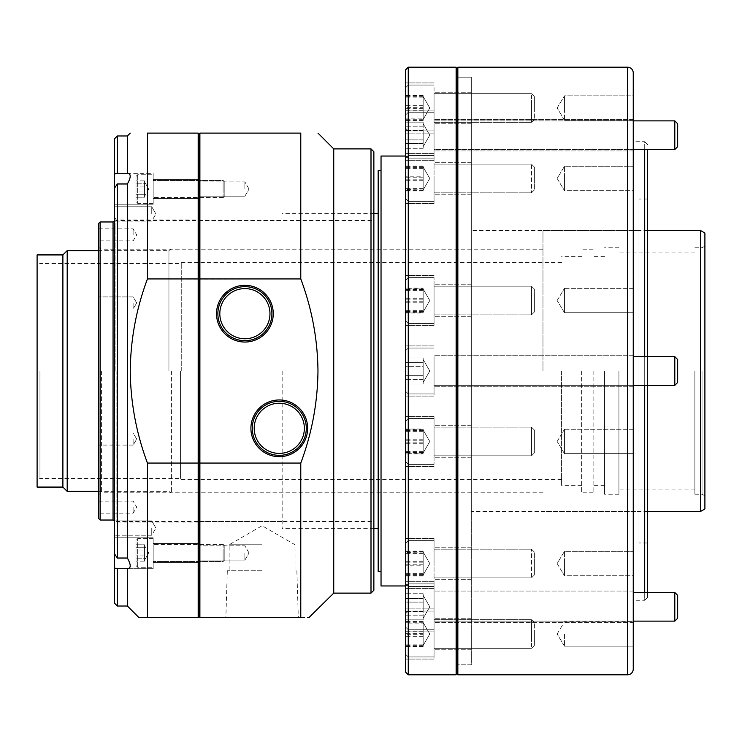 <?xml version="1.0" encoding="UTF-8"?>
<svg xmlns="http://www.w3.org/2000/svg" width="742" height="742" viewBox="0 0 742 742"><rect width="100%" height="100%" fill="white"/><g stroke="black" fill="none" stroke-linecap="round" stroke-linejoin="round"><path stroke-width="0.56" stroke-dasharray="3.71 2.78" d="M98.723 223.398L98.723 518.602M100.151 520.04L100.151 221.96M98.723 302.931L98.723 308.95L98.723 302.931M133.115 302.931L133.115 308.95L133.115 302.931M98.723 439.069L98.723 445.089L98.723 439.069M133.115 439.069L133.115 445.089L133.115 439.069M98.723 507.138L98.723 513.158L98.723 507.138M133.115 507.138L133.115 513.158L133.115 507.138M98.723 234.862L98.723 228.842L98.723 234.862M133.115 234.862L133.115 228.842L133.115 234.862M405.392 300.529L405.392 325.608L405.392 300.529M434.051 300.529L434.051 325.608L434.051 300.529M471.309 300.529L471.309 316.296L471.309 300.529M405.392 70.063L405.392 671.937M434.051 371L434.051 396.08L434.051 371M471.309 371L471.309 77.224L471.309 371M405.392 441.471L405.392 416.392L405.392 441.471M434.051 441.471L434.051 416.392L434.051 441.471M471.309 441.471L471.309 457.239L471.309 441.471M405.392 563.53L405.392 538.451L405.392 563.53M434.051 563.53L434.051 538.451L434.051 563.53M471.309 563.53L471.309 579.298L471.309 563.53M405.392 606.798L405.392 631.878L405.392 606.798M434.051 606.798L434.051 631.878L434.051 606.798M471.309 606.798L471.309 622.566L471.309 606.798M405.392 634.002L405.392 659.082L405.392 634.002M434.051 634.002L434.051 659.082L434.051 634.002M471.309 634.002L471.309 649.769L471.309 634.002M405.392 178.47L405.392 203.549L405.392 178.47M434.051 178.47L434.051 203.549L434.051 178.47M471.309 178.47L471.309 194.237L471.309 178.47M405.392 135.202L405.392 110.122L405.392 135.202M434.051 135.202L434.051 110.122L434.051 135.202M471.309 135.202L471.309 119.434L471.309 135.202M405.392 107.998L405.392 133.078L405.392 107.998M434.051 107.998L434.051 133.078L434.051 107.998M471.309 107.998L471.309 123.766L471.309 107.998M101.589 371L101.589 492.809L101.589 371M113.053 221.96L113.053 520.04M116.123 371L116.123 521.468L116.123 371M282.155 371L282.155 528.638L282.155 371M378.17 170.372L378.17 571.628M381.036 156.043L381.036 585.957M408.258 67.197L408.258 674.803M456.126 67.197L456.126 674.803M98.723 371L98.723 247.54L98.723 371M381.036 371L381.036 571.628L381.036 371M378.17 371L378.17 528.638L378.17 371M561.592 371L561.592 485.648L561.592 371M581.654 371L581.654 492.809L581.654 371M593.118 371L593.118 492.809L593.118 371M604.591 371L604.591 494.246L604.591 371M618.921 371L618.921 494.246L618.921 371M694.864 371L694.864 494.246L694.864 371M702.034 371L702.034 494.246L702.034 371M704.9 233.044L704.9 508.956M700.596 230.558L700.596 511.442M542.968 371L542.968 230.558L542.968 371M171.421 371L171.421 492.809L171.421 371M168.944 371L168.944 250.62L168.944 371M67.197 250.62L67.197 491.38M62.894 254.923L62.894 487.077M37.1 254.923L37.1 487.077M39.966 371L39.966 478.479L39.966 371M180.408 371L180.408 478.479L180.408 371M181.261 371L181.261 262.659L181.261 371M704.9 371L704.9 246.103L704.9 371M633.251 300.529L633.251 312.707L633.251 288.35L633.251 312.707L633.251 288.35L564.458 288.35L564.458 312.707L564.458 288.35L564.458 300.529L564.458 288.35L633.251 288.35M633.251 178.47L633.251 190.648L633.251 166.291L633.251 190.648L564.458 190.648L564.458 178.47L564.458 190.648L564.458 178.47L564.458 190.648L633.251 190.648M633.251 563.53L633.251 575.709L633.251 551.352L633.251 575.709L564.458 575.709L564.458 563.53L564.458 575.709L564.458 563.53L564.458 575.709L633.251 575.709M633.251 441.471L633.251 453.65L633.251 429.293L633.251 453.65L633.251 429.293L564.458 429.293L564.458 453.65L564.458 429.293L564.458 441.471L564.458 429.293L633.251 429.293M633.251 634.002L633.251 646.18L633.251 634.002M564.458 634.002L564.458 646.18L564.458 634.002M633.251 119.434L434.051 119.434L633.251 119.434L633.251 150.96L633.251 95.82L633.251 107.998L633.251 95.82L564.458 95.82L564.458 120.176L564.458 95.82L564.458 107.998L564.458 95.82L633.251 95.82M633.251 606.798L633.251 622.566L633.251 591.04L633.251 622.566L434.051 622.566L633.251 622.566M633.251 371L633.251 386.767L633.251 371M647.581 149.532L647.581 597.421L644.715 600.287L644.715 592.468M644.715 385.33L644.715 356.67M644.715 149.532L644.715 141.713L633.251 141.713L633.251 600.287L633.251 591.04L434.051 591.04L633.251 591.04M633.251 386.767L434.051 386.767L633.251 386.767L633.251 355.233L434.051 355.233L633.251 355.233M633.251 150.96L434.051 150.96L633.251 150.96L633.251 141.713M647.581 144.579L644.715 141.713L644.715 600.287L633.251 600.287M647.581 597.421L647.581 592.468M647.581 385.33L647.581 356.67M647.581 542.968L647.581 199.032L647.581 542.968L638.983 542.968L638.983 199.032L638.983 542.968M647.581 199.032L638.983 199.032M638.983 511.442L638.983 230.558L638.983 511.442L471.309 511.442L471.309 230.558L471.309 511.442M638.983 230.558L471.309 230.558M471.309 664.776L456.979 664.776L456.979 77.224L456.979 664.776L471.309 664.776L471.309 77.224L456.979 77.224L471.309 77.224L471.309 664.776M633.251 669.071L633.251 72.929M457.842 674.803L457.842 67.197M456.979 68.051L456.979 673.949M564.458 178.47L564.458 166.291L564.458 178.47M564.458 563.53L564.458 551.352L564.458 563.53M114.481 553.773L117.347 558.021L127.383 558.021C131.139 564.838 131.139 568.409 127.383 568.715L117.347 568.715L114.481 568.029L114.481 173.971L117.347 173.285L153.177 173.285L153.177 204.811L153.177 173.285L153.177 189.052L153.177 173.285L127.587 173.285M153.177 552.948L153.177 568.715L153.177 552.948M199.032 552.948L199.032 562.408L199.032 552.948M127.587 568.715L153.177 568.715L127.383 568.715L127.383 606.019M199.032 189.052L199.032 179.592L199.032 189.052M114.481 213.937L114.481 206.768L114.481 213.937M151.748 213.937L151.748 206.768L151.748 213.937M114.481 528.063L114.481 535.232L114.481 528.063M151.748 528.063L151.748 535.232L151.748 528.063M115.919 371L115.919 219.094L115.919 371M117.347 558.021L117.347 183.979L114.481 188.227M147.445 278.927L147.445 133.115L198.179 133.115L198.179 463.073L147.445 463.073C136.324 433.328 130.592 402.637 130.249 371C130.601 339.261 136.333 308.57 147.445 278.927L199.032 279.085L199.032 133.977L199.032 462.915L199.032 279.085L300.779 278.927C311.881 308.561 317.622 339.252 317.975 371C317.632 402.637 311.9 433.328 300.779 463.073L199.895 463.073L199.895 133.115L300.779 133.115L300.779 278.927M127.383 558.021L127.383 183.979L117.347 183.979M127.383 135.981L127.383 173.285C131.139 173.572 131.139 177.134 127.383 183.979M199.032 371L199.032 219.094L199.032 371M117.347 606.019L117.347 568.715M114.481 568.029L114.481 603.153M199.895 617.483L199.032 616.621L199.032 462.915L199.032 616.621L198.179 617.483L198.179 463.073L199.895 463.073L199.895 617.483L300.779 617.483L300.779 463.073M117.347 173.285L117.347 135.981M114.481 138.847L114.481 173.971M147.445 463.073L147.445 617.483C136.046 617.483 136.046 617.483 147.445 617.483L198.179 617.483M198.179 133.115L199.032 133.977L199.895 133.115M114.481 552.948L114.481 537.189L114.481 552.948M262.093 617.483L225.865 617.483L262.093 617.483M262.093 570.765L227.321 570.765L262.093 570.765M262.093 544.767L229.13 544.767L262.093 544.767M273.26 313.68A28.363 28.363 0 0 1 244.888 342.043A28.363 28.363 0 0 1 216.525 313.68A28.363 28.363 0 0 1 244.888 285.318A28.363 28.363 0 0 1 273.26 313.68M271.915 313.68A27.018 27.018 0 0 1 244.888 340.699A27.018 27.018 0 0 1 217.87 313.68A27.018 27.018 0 0 1 244.888 286.653A27.018 27.018 0 0 1 271.915 313.68M269.967 313.68A25.08 25.08 0 0 1 244.888 338.76A25.08 25.08 0 0 1 219.817 313.68A25.08 25.08 0 0 0 244.888 338.76A25.08 25.08 0 0 0 269.967 313.68A25.08 25.08 0 0 1 244.888 338.76A25.08 25.08 0 0 1 219.817 313.68A25.08 25.08 0 0 1 244.888 288.601A25.08 25.08 0 0 1 269.967 313.68A25.08 25.08 0 0 0 244.888 288.601A25.08 25.08 0 0 0 219.817 313.68A25.08 25.08 0 0 1 244.888 288.601A25.08 25.08 0 0 1 269.967 313.68M307.652 428.32A28.363 28.363 0 0 1 279.289 456.682A28.363 28.363 0 0 1 250.917 428.32A28.363 28.363 0 0 1 279.289 399.957A28.363 28.363 0 0 1 307.652 428.32M306.307 428.32A27.018 27.018 0 0 1 279.289 455.347A27.018 27.018 0 0 1 252.261 428.32A27.018 27.018 0 0 1 279.289 401.301A27.018 27.018 0 0 1 306.307 428.32M304.359 428.32A25.08 25.08 0 0 1 279.289 453.399A25.08 25.08 0 0 1 254.209 428.32A25.08 25.08 0 0 0 279.289 453.399A25.08 25.08 0 0 0 304.359 428.32A25.08 25.08 0 0 1 279.289 453.399A25.08 25.08 0 0 1 254.209 428.32A25.08 25.08 0 0 1 279.289 403.24A25.08 25.08 0 0 1 304.359 428.32A25.08 25.08 0 0 0 279.289 403.24A25.08 25.08 0 0 0 254.209 428.32A25.08 25.08 0 0 1 279.289 403.24A25.08 25.08 0 0 1 304.359 428.32M244.888 552.948L244.888 560.117L244.888 552.948M244.888 189.052L244.888 181.883L244.888 189.052M373.866 590.252L373.866 151.748M371 148.882L371 593.118M333.742 593.118L333.742 148.882M300.779 617.483C312.178 617.483 312.178 617.483 300.779 617.483M423.163 146.517L423.163 122.133L423.163 148.27L423.163 122.133L405.392 122.133L405.392 148.27L405.392 122.133L405.392 148.27L405.392 122.133L423.163 122.133L423.163 126.826L405.392 126.826L423.163 126.826L423.163 144.078L423.163 133.356L423.163 139.895L405.392 139.895L423.163 139.895L423.163 146.517M677.669 123.886L677.669 146.666L677.669 123.886M633.251 120.872L434.051 120.872L674.803 120.872L674.803 149.532L674.803 120.872L674.803 149.532L434.051 149.532L434.051 120.872L434.051 149.532L434.051 120.872L434.051 149.532L633.251 149.532M405.392 155.004L405.392 115.14L405.392 155.004M408.258 112.571L408.258 158.129L408.258 112.571M434.051 157.833L434.051 112.274L434.051 157.833M423.163 130.509L405.392 130.509L423.163 130.509L423.163 137.038L423.163 130.509M423.163 148.27L405.392 148.27L423.163 148.27L423.163 137.038L423.163 143.568L405.392 143.568L423.163 143.568L423.163 148.27M674.803 149.532L677.669 146.666L677.669 123.738M405.392 142.316L405.392 115.14L405.392 142.316M408.258 127.067L408.258 158.129L408.258 127.067M434.051 143.327L434.051 112.274L434.051 143.327M423.163 363.747L423.163 384.068L423.163 357.932L423.163 366.307L405.392 366.307L405.392 384.068L405.392 357.932L405.392 384.068L405.392 357.932L405.392 366.307L423.163 366.307L423.163 357.932L405.392 357.932L423.163 357.932L423.163 379.876L423.163 375.693L405.392 375.693L423.163 375.693L423.163 362.625L405.392 362.625L423.163 362.625L423.163 360.278L423.163 363.747M674.803 385.33L677.669 382.464L677.669 359.536L677.669 382.464L677.669 359.536L674.803 356.67L674.803 385.33L674.803 356.67L674.803 385.33L434.051 385.33L434.051 356.67L434.051 385.33L434.051 356.67L434.051 385.33L633.251 385.33M405.392 358.312L405.392 391.062L405.392 358.312M408.258 385.506L408.258 348.072L408.258 385.506M434.051 356.494L434.051 393.928L434.051 356.494M423.163 384.068L405.392 384.068L423.163 384.068L423.163 379.876L423.163 384.068M423.163 379.375L405.392 379.375L423.163 379.375L423.163 381.722L423.163 372.836L423.163 379.375M423.163 595.483L423.163 619.867L423.163 593.73L423.163 619.867L405.392 619.867L405.392 593.73L405.392 619.867L405.392 593.73L405.392 619.867L423.163 619.867L423.163 615.174L405.392 615.174L423.163 615.174L423.163 597.922L423.163 608.644L423.163 602.105L405.392 602.105L423.163 602.105L423.163 595.483M677.669 618.114L677.669 595.334L677.669 618.114M674.803 592.654L674.803 621.128L674.803 592.654M405.392 586.996L405.392 626.86L405.392 586.996M408.258 629.429L408.258 583.871L408.258 629.429M434.051 592.654L434.051 621.128L434.051 592.654M434.051 584.167L434.051 629.726L434.051 584.167M423.163 611.491L405.392 611.491L423.163 611.491L423.163 604.962L423.163 611.491M423.163 593.73L405.392 593.73L423.163 593.73L423.163 604.962L423.163 598.432L405.392 598.432L423.163 598.432L423.163 593.73M677.669 618.262L677.669 595.334L674.803 592.468L674.803 621.128L434.051 621.128L434.051 592.468L434.051 621.128L633.251 621.128M405.392 599.684L405.392 626.86L405.392 599.684M408.258 614.933L408.258 583.871L408.258 614.933M434.051 598.673L434.051 629.726L434.051 598.673M144.579 196.12L144.579 180.881L144.579 197.214L144.579 187.902L144.579 194.599L144.579 191.983L135.981 191.983L135.981 180.881L135.981 197.214L135.981 180.881L135.981 191.983L144.579 191.983L144.579 197.214L135.981 197.214L144.579 197.214L144.579 196.12M224.826 182.263L224.826 195.925L224.826 182.263M223.11 197.539L223.11 180.454L223.11 197.539M135.981 201.499L135.981 176.438L135.981 201.499M137.697 174.899L137.697 203.382L137.697 174.899M153.177 197.539L153.177 180.454L153.177 197.539M153.177 203.197L153.177 174.713L153.177 203.197M144.579 186.112L135.981 186.112L144.579 186.112L144.579 183.497L144.579 195.749L144.579 194.283L135.981 194.283L144.579 194.283L144.579 186.112M144.579 180.881L135.981 180.881L144.579 180.881L144.579 187.902L144.579 183.812L135.981 183.812L144.579 183.812L144.579 180.881M144.579 545.88L144.579 561.119L144.579 544.786L144.579 554.098L144.579 547.401L144.579 550.017L135.981 550.017L135.981 561.119L135.981 544.786L135.981 561.119L135.981 550.017L144.579 550.017L144.579 544.786L135.981 544.786L144.579 544.786L144.579 545.88M224.826 559.737L224.826 546.075L224.826 559.737M223.11 544.461L223.11 561.546L223.11 544.461M135.981 540.501L135.981 565.562L135.981 540.501M137.697 567.101L137.697 538.618L137.697 567.101M153.177 544.461L153.177 561.546L153.177 544.461M153.177 538.803L153.177 567.287L153.177 538.803M144.579 555.888L135.981 555.888L144.579 555.888L144.579 558.503L144.579 546.251L144.579 547.717L135.981 547.717L144.579 547.717L144.579 555.888M144.579 561.119L135.981 561.119L144.579 561.119L144.579 554.098L144.579 558.188L135.981 558.188L144.579 558.188L144.579 561.119M423.163 107.33L423.163 119.787L423.163 96.21L423.163 113.22L423.163 107.33L405.392 107.33L405.392 119.787L405.392 107.33M534.37 118.21L534.37 96.534L534.37 118.21M531.504 95.245L531.504 122.328L531.504 95.245M405.392 90.134L405.392 128.06L405.392 90.134M408.258 128.412L408.258 85.07L408.258 128.412M434.051 95.245L434.051 122.328L434.051 95.245M434.051 87.584L434.051 130.926L434.051 87.584M423.163 108.666L405.392 108.666M423.163 119.787L405.392 119.787M423.163 119.11L405.392 119.11M423.163 96.21L405.392 96.21M423.163 96.887L405.392 96.887M423.163 119.462L423.163 115.362L423.163 119.462L429.785 107.998L423.163 96.534L423.163 115.362L423.163 95.56L423.163 100.634L423.163 96.534L429.785 107.998L423.163 119.462M423.163 176.179L423.163 190.907L423.163 166.032L423.163 182.393L423.163 176.179L405.392 176.179L405.392 190.907L405.392 176.179M534.37 189.238L534.37 167.006L534.37 189.238M531.504 165.002L531.504 192.799L531.504 165.002M405.392 159.623L405.392 198.531L405.392 159.623M408.258 200.015L408.258 155.542L408.258 200.015M434.051 165.002L434.051 192.799L434.051 165.002M434.051 156.924L434.051 201.397L434.051 156.924M423.163 180.76L405.392 180.76M423.163 190.907L405.392 190.907M423.163 188.616L405.392 188.616M423.163 166.032L405.392 166.032M423.163 168.323L405.392 168.323M423.163 118.145L423.163 100.634L423.163 119.286L423.163 118.145L405.392 118.145L405.392 120.436L405.392 95.56L405.392 118.145M534.37 109.983L534.37 96.534L534.37 109.983M531.504 105.512L531.504 122.328L531.504 105.512M405.392 104.52L405.392 128.06L405.392 104.52M408.258 111.968L408.258 85.07L408.258 111.968M434.051 105.512L434.051 122.328L434.051 105.512M434.051 104.028L434.051 130.926L434.051 104.028M423.163 97.851L405.392 97.851M423.163 110.289L405.392 110.289M423.163 120.436L405.392 120.436M423.163 105.707L405.392 105.707M423.163 95.56L405.392 95.56M423.163 312.966L423.163 288.091L423.163 312.966L405.392 312.966L405.392 288.091L405.392 312.966M534.37 291.745L534.37 311.992L534.37 291.745M531.504 311.51L531.504 286.199L531.504 311.51M405.392 315.906L405.392 280.467L405.392 315.906M408.258 282.962L408.258 323.456L408.258 282.962M434.051 311.51L434.051 286.199L434.051 311.51M434.051 318.095L434.051 277.601L434.051 318.095M423.163 288.091L405.392 288.091M423.163 290.382L405.392 290.382M423.163 302.819L405.392 302.819M423.163 310.675L405.392 310.675M423.163 298.238L405.392 298.238M423.163 565.821L423.163 551.093L423.163 575.968L423.163 559.607L423.163 565.821L405.392 565.821L405.392 551.093L405.392 565.821M534.37 552.762L534.37 574.994L534.37 552.762M531.504 576.998L531.504 549.201L531.504 576.998M405.392 582.377L405.392 543.469L405.392 582.377M408.258 541.985L408.258 586.458L408.258 541.985M434.051 576.998L434.051 549.201L434.051 576.998M434.051 585.076L434.051 540.603L434.051 585.076M423.163 561.24L405.392 561.24M423.163 551.093L405.392 551.093M423.163 553.384L405.392 553.384M423.163 575.968L405.392 575.968M423.163 573.677L405.392 573.677M423.163 623.855L423.163 646.44L423.163 622.714L423.163 623.855L405.392 623.855L405.392 621.564L405.392 646.44L405.392 623.855M534.37 632.017L534.37 645.466L534.37 632.017M531.504 636.488L531.504 619.672L531.504 636.488M405.392 637.48L405.392 613.94L405.392 637.48M408.258 630.032L408.258 656.93L408.258 630.032M434.051 636.488L434.051 619.672L434.051 636.488M434.051 637.972L434.051 611.074L434.051 637.972M423.163 644.149L405.392 644.149M423.163 631.711L405.392 631.711M423.163 621.564L405.392 621.564M423.163 636.293L405.392 636.293M423.163 646.44L405.392 646.44M423.163 429.034L423.163 453.909L423.163 429.034L405.392 429.034L405.392 453.909L405.392 429.034M534.37 450.255L534.37 430.008L534.37 450.255M531.504 430.49L531.504 455.801L531.504 430.49M405.392 426.093L405.392 461.533L405.392 426.093M408.258 459.038L408.258 418.544L408.258 459.038M434.051 430.49L434.051 455.801L434.051 430.49M434.051 423.905L434.051 464.399L434.051 423.905M423.163 453.909L405.392 453.909M423.163 451.618L405.392 451.618M423.163 439.181L405.392 439.181M423.163 431.325L405.392 431.325M423.163 443.762L405.392 443.762M423.163 189.581L423.163 166.681L423.163 189.915L405.392 189.581L405.392 190.258L405.392 166.681L405.392 189.581M534.37 179.054L534.37 167.006L534.37 179.054M531.504 177.746L531.504 192.799L531.504 177.746M405.392 177.449L405.392 198.531L405.392 177.449M408.258 179.629L408.258 155.542L408.258 179.629M434.051 177.746L434.051 192.799L434.051 177.746M434.051 177.31L434.051 201.397L434.051 177.31M423.163 167.358L405.392 167.358M423.163 179.137L405.392 179.137M423.163 190.258L405.392 190.258M423.163 177.802L405.392 177.802M423.163 166.681L405.392 166.681M423.163 453.26L423.163 429.683L423.163 453.26L405.392 453.26L405.392 429.683L405.392 453.26M534.37 431.844L534.37 452.935L534.37 431.844M531.504 453.501L531.504 427.142L531.504 453.501M405.392 458.315L405.392 421.41L405.392 458.315M408.258 422.226L408.258 464.399L408.258 422.226M434.051 453.501L434.051 427.142L434.051 453.501M434.051 460.717L434.051 418.544L434.051 460.717M423.163 429.683L405.392 429.683M423.163 430.36L405.392 430.36M423.163 442.139L405.392 442.139M423.163 452.583L405.392 452.583M423.163 440.804L405.392 440.804M423.163 634.67L423.163 622.213L423.163 645.79L423.163 628.78L423.163 634.67L405.392 634.67L405.392 622.213L405.392 634.67M534.37 623.79L534.37 645.466L534.37 623.79M531.504 646.755L531.504 619.672L531.504 646.755M405.392 651.866L405.392 613.94L405.392 651.866M408.258 613.588L408.258 656.93L408.258 613.588M434.051 646.755L434.051 619.672L434.051 646.755M434.051 654.416L434.051 611.074L434.051 654.416M423.163 633.334L405.392 633.334M423.163 622.213L405.392 622.213M423.163 622.89L405.392 622.89M423.163 645.79L405.392 645.79M423.163 645.113L405.392 645.113M423.163 622.538L429.785 634.002L423.163 645.466L429.785 634.002L423.163 622.538M423.163 552.419L423.163 575.319L423.163 552.085L405.392 552.419L405.392 551.742L405.392 575.319L405.392 552.419M534.37 562.946L534.37 574.994L534.37 562.946M531.504 564.254L531.504 549.201L531.504 564.254M405.392 564.551L405.392 543.469L405.392 564.551M408.258 562.371L408.258 586.458L408.258 562.371M434.051 564.254L434.051 549.201L434.051 564.254M434.051 564.69L434.051 540.603L434.051 564.69M423.163 574.642L405.392 574.642M423.163 562.863L405.392 562.863M423.163 551.742L405.392 551.742M423.163 564.198L405.392 564.198M423.163 575.319L405.392 575.319M423.163 288.74L423.163 312.317L423.163 288.74L405.392 288.74L405.392 312.317L405.392 288.74M534.37 310.156L534.37 289.065L534.37 310.156M531.504 288.499L531.504 314.858L531.504 288.499M405.392 283.685L405.392 320.59L405.392 283.685M408.258 319.774L408.258 277.601L408.258 319.774M434.051 288.499L434.051 314.858L434.051 288.499M434.051 281.283L434.051 323.456L434.051 281.283M423.163 312.317L405.392 312.317M423.163 311.64L405.392 311.64M423.163 299.861L405.392 299.861M423.163 289.417L405.392 289.417M423.163 301.196L405.392 301.196M627.519 67.197L627.519 674.803M133.115 308.95L98.723 308.95L133.115 308.95L136.732 302.931L133.115 308.95M133.115 445.089L98.723 445.089L133.115 445.089L136.732 439.069L133.115 445.089M98.723 501.119L133.115 501.119L136.732 507.138L133.115 513.158L98.723 513.158M98.723 228.842L133.115 228.842L136.732 234.862L133.115 240.881L98.723 240.881M434.051 325.608L405.392 325.608L434.051 325.608M471.309 316.296L434.051 316.296L471.309 316.296M434.051 396.08L405.392 396.08L434.051 396.08M434.051 466.551L405.392 466.551L434.051 466.551M471.309 457.239L434.051 457.239L471.309 457.239M434.051 588.61L405.392 588.61L434.051 588.61M471.309 579.298L434.051 579.298L471.309 579.298M434.051 631.878L405.392 631.878L434.051 631.878M434.051 659.082L405.392 659.082L434.051 659.082M471.309 649.769L434.051 649.769L471.309 649.769M434.051 203.549L405.392 203.549L434.051 203.549M471.309 194.237L434.051 194.237L471.309 194.237M434.051 160.281L405.392 160.281L434.051 160.281M434.051 133.078L405.392 133.078L434.051 133.078M471.309 123.766L434.051 123.766L471.309 123.766M471.309 492.809L101.589 492.809L98.723 494.46M114.481 221.292L116.123 220.532L282.155 220.532M373.866 213.362L282.155 213.362M373.866 528.638L282.155 528.638M282.155 521.468L116.123 521.468L114.481 520.708M471.309 249.191L101.589 249.191L98.723 247.54M471.309 162.702L434.051 162.702L471.309 162.702M434.051 153.39L405.392 153.39L434.051 153.39M434.051 110.122L405.392 110.122L434.051 110.122M471.309 92.231L434.051 92.231L471.309 92.231M434.051 82.919L405.392 82.919L434.051 82.919M471.309 284.761L434.051 284.761L471.309 284.761M434.051 275.449L405.392 275.449L434.051 275.449M434.051 345.92L405.392 345.92L434.051 345.92M471.309 425.704L434.051 425.704L471.309 425.704M434.051 416.392L405.392 416.392L434.051 416.392M471.309 547.763L434.051 547.763L471.309 547.763M434.051 538.451L405.392 538.451L434.051 538.451M434.051 581.719L405.392 581.719L434.051 581.719M471.309 618.234L434.051 618.234L471.309 618.234M434.051 608.922L405.392 608.922L434.051 608.922M136.732 302.931L133.115 296.911L98.723 296.911L133.115 296.911L136.732 302.931M136.732 439.069L133.115 433.05L98.723 433.05L133.115 433.05L136.732 439.069M581.654 485.648L561.592 485.648M593.118 492.809L581.654 492.809M604.591 485.648L593.118 485.648M618.921 494.246L604.591 494.246M694.864 489.943L618.921 489.943M704.9 495.897L702.034 494.246L694.864 494.246M647.581 230.558L542.968 230.558M542.968 249.191L171.421 249.191L168.944 250.62L98.723 250.62M561.592 479.341L181.261 479.341L180.408 478.479L39.966 478.479L37.1 480.13M561.592 262.659L181.261 262.659L180.408 263.521L39.966 263.521L37.1 261.87M542.968 492.809L171.421 492.809L168.944 491.38L98.723 491.38M647.581 511.442L542.968 511.442M694.864 247.754L702.034 247.754L704.9 246.103M694.864 252.057L618.921 252.057M618.921 247.754L604.591 247.754M604.591 256.352L593.118 256.352M593.118 249.191L581.654 249.191M581.654 256.352L561.592 256.352M564.458 312.707L633.251 312.707L564.458 312.707L557.14 300.529L564.458 312.707M557.14 178.47L564.458 190.648L557.14 178.47L564.458 166.291L633.251 166.291L564.458 166.291L557.14 178.47M557.14 563.53L564.458 575.709L557.14 563.53L564.458 551.352L633.251 551.352L564.458 551.352L557.14 563.53M564.458 453.65L633.251 453.65L564.458 453.65L557.14 441.471L564.458 453.65M564.458 646.18L633.251 646.18L564.458 646.18L557.14 634.002L564.458 646.18M564.458 120.176L633.251 120.176L564.458 120.176L557.14 107.998L564.458 120.176M557.14 107.998L564.458 95.82L557.14 107.998M557.14 300.529L564.458 288.35L557.14 300.529M557.14 441.471L564.458 429.293L557.14 441.471M557.14 634.002L564.458 621.824L633.251 621.824L564.458 621.824L557.14 634.002M199.032 562.408L153.177 562.408L199.032 562.408M153.177 204.811L114.481 204.811L153.177 204.811M199.032 198.504L153.177 198.504L199.032 198.504M151.748 221.097L114.481 221.097L151.748 221.097L155.885 213.937L151.748 221.097M151.748 535.232L114.481 535.232L151.748 535.232L155.885 528.063L151.748 535.232M199.032 522.906L115.919 522.906L114.481 524.334M114.481 217.666L115.919 219.094L199.032 219.094M155.885 213.937L151.748 206.768L114.481 206.768L151.748 206.768L155.885 213.937M155.885 528.063L151.748 520.903L114.481 520.903L151.748 520.903L155.885 528.063M199.032 179.592L153.177 179.592L199.032 179.592M199.032 543.496L153.177 543.496L199.032 543.496M153.177 537.189L114.481 537.189L153.177 537.189M227.321 570.765L225.865 617.483M295.047 570.765L295.047 544.767L262.093 525.744L229.13 544.767L229.13 570.765M244.888 560.117L199.032 560.117L244.888 560.117L249.024 552.948L244.888 560.117M244.888 196.213L199.032 196.213L244.888 196.213L249.024 189.052L244.888 196.213M199.032 521.468L373.866 521.468M199.032 220.532L373.866 220.532M249.024 189.052L244.888 181.883L199.032 181.883L244.888 181.883L249.024 189.052M249.024 552.948L244.888 545.787L199.032 545.787L244.888 545.787L249.024 552.948M296.856 570.765L298.312 617.483M429.785 135.202L423.163 146.666L429.785 135.202L423.163 123.738L429.785 135.202M405.392 115.14L408.258 112.274L434.051 112.274L408.258 112.274L405.392 115.14M434.051 158.129L408.258 158.129L405.392 155.263L408.258 158.129L434.051 158.129M429.785 371L423.163 382.464L429.785 371L423.163 359.536L429.785 371M405.392 350.938L408.258 348.072L434.051 348.072L408.258 348.072L405.392 350.938M674.803 356.67L633.251 356.67M434.051 393.928L408.258 393.928L405.392 391.062L408.258 393.928L434.051 393.928M429.785 606.798L423.163 595.334L429.785 606.798L423.163 618.262L429.785 606.798M405.392 626.86L408.258 629.726L434.051 629.726L408.258 629.726L405.392 626.86M434.051 583.871L408.258 583.871L405.392 586.736L408.258 583.871L434.051 583.871M674.803 592.468L633.251 592.468M148.715 189.052L144.579 196.213L148.715 189.052L144.579 181.883L148.715 189.052M224.826 182.17L223.11 180.454L153.177 180.454L223.11 180.454L224.826 182.17M135.981 176.438L137.697 174.713L153.177 174.713L137.697 174.713L135.981 176.438M153.177 203.382L137.697 203.382L135.981 201.657L137.697 203.382L153.177 203.382M223.11 197.65L153.177 197.65L223.11 197.65L224.826 195.925L223.11 197.65M148.715 552.948L144.579 545.787L148.715 552.948L144.579 560.117L148.715 552.948M224.826 559.83L223.11 561.546L153.177 561.546L223.11 561.546L224.826 559.83M135.981 565.562L137.697 567.287L153.177 567.287L137.697 567.287L135.981 565.562M153.177 538.618L137.697 538.618L135.981 540.343L137.697 538.618L153.177 538.618M223.11 544.35L153.177 544.35L223.11 544.35L224.826 546.075L223.11 544.35M534.37 119.462L531.504 122.328L434.051 122.328L531.504 122.328L534.37 119.462M405.392 128.06L408.258 130.926L434.051 130.926L408.258 130.926L405.392 128.06M434.051 85.07L408.258 85.07L405.392 87.936L408.258 85.07L434.051 85.07M531.504 93.668L434.051 93.668L531.504 93.668L534.37 96.534L531.504 93.668M429.785 178.47L423.163 167.006L429.785 178.47L423.163 189.933L429.785 178.47M534.37 189.933L531.504 192.799L434.051 192.799L531.504 192.799L534.37 189.933M405.392 198.531L408.258 201.397L434.051 201.397L408.258 201.397L405.392 198.531M434.051 155.542L408.258 155.542L405.392 158.408L408.258 155.542L434.051 155.542M531.504 164.14L434.051 164.14L531.504 164.14L534.37 167.006L531.504 164.14M429.785 300.529L423.163 289.065L429.785 300.529L423.163 311.992L429.785 300.529M534.37 311.992L531.504 314.858L434.051 314.858L531.504 314.858L534.37 311.992M405.392 320.59L408.258 323.456L434.051 323.456L408.258 323.456L405.392 320.59M434.051 277.601L408.258 277.601L405.392 280.467L408.258 277.601L434.051 277.601M531.504 286.199L434.051 286.199L531.504 286.199L534.37 289.065L531.504 286.199M429.785 563.53L423.163 574.994L429.785 563.53L423.163 552.067L429.785 563.53M534.37 552.067L531.504 549.201L434.051 549.201L531.504 549.201L534.37 552.067M405.392 543.469L408.258 540.603L434.051 540.603L408.258 540.603L405.392 543.469M434.051 586.458L408.258 586.458L405.392 583.592L408.258 586.458L434.051 586.458M531.504 577.86L434.051 577.86L531.504 577.86L534.37 574.994L531.504 577.86M534.37 622.538L531.504 619.672L434.051 619.672L531.504 619.672L534.37 622.538M405.392 613.94L408.258 611.074L434.051 611.074L408.258 611.074L405.392 613.94M434.051 656.93L408.258 656.93L405.392 654.064L408.258 656.93L434.051 656.93M531.504 648.332L434.051 648.332L531.504 648.332L534.37 645.466L531.504 648.332M429.785 441.471L423.163 452.935L429.785 441.471L423.163 430.008L429.785 441.471M534.37 430.008L531.504 427.142L434.051 427.142L531.504 427.142L534.37 430.008M405.392 421.41L408.258 418.544L434.051 418.544L408.258 418.544L405.392 421.41M434.051 464.399L408.258 464.399L405.392 461.533L408.258 464.399L434.051 464.399M531.504 455.801L434.051 455.801L531.504 455.801L534.37 452.935L531.504 455.801"/><path stroke-width="1.11" d="M100.151 520.04L98.723 518.602L98.723 223.398L100.151 221.96L100.151 520.04L113.053 520.04L113.053 221.96L100.151 221.96M381.036 571.628L378.17 571.628L378.17 170.372L381.036 170.372M405.392 585.957L381.036 585.957L381.036 156.043L405.392 156.043M408.258 674.803L405.392 671.937L405.392 70.063L408.258 67.197L408.258 674.803L456.126 674.803L456.126 67.197L408.258 67.197M700.596 230.558L700.596 511.442L704.9 508.956L704.9 233.044L700.596 230.558L647.581 230.558M67.197 250.62L62.894 254.923L62.894 487.077L67.197 491.38L67.197 250.62L98.723 250.62M62.894 487.077L37.1 487.077L37.1 254.923L62.894 254.923M456.979 673.949L456.979 68.051L457.842 67.197L457.842 674.803L456.979 673.949M627.519 674.803L627.519 67.197A5.732 5.732 0 0 1 633.251 72.929L633.251 669.071A5.732 5.732 0 0 1 627.519 674.803L457.842 674.803M633.251 441.471L633.251 563.53M633.251 300.529L633.251 355.233M633.251 95.82L633.251 119.434M633.251 606.798L633.251 622.566M644.715 592.468L644.715 385.33M644.715 356.67L644.715 149.532M633.251 591.04L633.251 575.709M633.251 429.293L633.251 386.767M633.251 288.35L633.251 190.648M633.251 178.47L633.251 150.96M647.581 592.468L647.581 385.33M647.581 356.67L647.581 149.532M627.519 67.197L457.842 67.197M117.347 568.715L117.347 606.019L127.383 606.019L127.383 568.715C131.139 568.428 131.139 564.866 127.383 558.021L117.347 558.021L114.481 553.773L114.481 568.029L117.347 568.715L127.568 568.715M114.481 553.773L114.481 188.227L117.347 183.979L127.383 183.979L127.383 558.021M147.445 278.927C136.333 308.57 130.601 339.261 130.249 371C130.592 402.637 136.324 433.328 147.445 463.073L198.179 463.073L198.179 278.927L147.445 278.927L147.445 133.115C124.777 133.115 124.777 133.115 147.445 133.115C124.777 133.115 124.777 133.115 147.445 133.115L198.179 133.115L198.179 278.927L199.032 279.085L199.032 616.621L199.032 462.915L198.179 463.073L198.179 617.483L199.032 616.621L199.895 617.483L199.895 463.073L300.779 463.073C311.9 433.328 317.632 402.637 317.975 371C317.622 339.252 311.881 308.561 300.779 278.927L199.895 278.927L199.895 463.073L199.032 462.915L199.032 133.977L199.032 279.085L199.895 278.927L199.895 133.115L300.779 133.115C323.447 133.115 323.447 133.115 300.779 133.115C323.447 133.115 323.447 133.115 300.779 133.115L300.779 278.927M117.347 135.981L127.383 135.981L127.383 173.285L117.347 173.285L114.481 173.971L114.481 138.847L117.347 135.981L117.347 173.285M127.383 183.979C131.139 177.162 131.139 173.591 127.383 173.285L127.568 173.285M117.347 606.019L114.481 603.153L114.481 568.029M117.347 183.979L117.347 558.021M199.895 133.115L199.032 133.977L198.179 133.115M114.481 173.971L114.481 188.227M147.445 463.073L147.445 617.483C136.046 617.483 136.046 617.483 147.445 617.483L198.179 617.483M216.525 313.68A28.363 28.363 0 0 0 244.888 342.043A28.363 28.363 0 0 0 273.26 313.68A28.363 28.363 0 0 0 244.888 285.318A28.363 28.363 0 0 0 216.525 313.68M217.87 313.68A27.018 27.018 0 0 0 244.888 340.699A27.018 27.018 0 0 0 271.915 313.68A27.018 27.018 0 0 0 244.888 286.653A27.018 27.018 0 0 0 217.87 313.68M219.817 313.68A25.08 25.08 0 0 0 244.888 338.76A25.08 25.08 0 0 0 269.967 313.68A25.08 25.08 0 0 0 244.888 288.601A25.08 25.08 0 0 0 219.817 313.68M250.917 428.32A28.363 28.363 0 0 0 279.289 456.682A28.363 28.363 0 0 0 307.652 428.32A28.363 28.363 0 0 0 279.289 399.957A28.363 28.363 0 0 0 250.917 428.32M252.261 428.32A27.018 27.018 0 0 0 279.289 455.347A27.018 27.018 0 0 0 306.307 428.32A27.018 27.018 0 0 0 279.289 401.301A27.018 27.018 0 0 0 252.261 428.32M254.209 428.32A25.08 25.08 0 0 0 279.289 453.399A25.08 25.08 0 0 0 304.359 428.32A25.08 25.08 0 0 0 279.289 403.24A25.08 25.08 0 0 0 254.209 428.32M373.866 151.748L373.866 590.252L371 593.118L371 148.882L373.866 151.748M371 148.882L333.742 148.882L333.742 593.118L309.024 617.483M300.779 463.073L300.779 617.483L199.895 617.483M300.779 617.483C312.178 617.483 312.178 617.483 300.779 617.483M677.669 123.738L674.803 120.872L677.669 123.738L677.669 146.666L674.803 149.532L674.803 120.872L633.251 120.872M674.803 592.468L677.669 595.334L677.669 618.262L674.803 621.128L674.803 592.468L633.251 592.468M674.803 356.67L677.669 359.536L677.669 382.464L674.803 385.33L674.803 356.67L633.251 356.67M113.053 221.96L114.481 221.292M378.17 213.362L373.866 213.362M456.979 77.224L456.126 77.224M456.979 664.776L456.126 664.776M378.17 528.638L373.866 528.638M113.053 520.04L114.481 520.708M98.723 491.38L67.197 491.38M700.596 511.442L647.581 511.442M127.383 135.981L130.249 133.115M127.383 606.019L138.847 617.483M333.742 148.882L317.975 133.115M333.742 593.118L371 593.118M674.803 149.532L633.251 149.532M677.669 618.262L674.803 621.128L633.251 621.128M674.803 385.33L633.251 385.33"/></g></svg>
